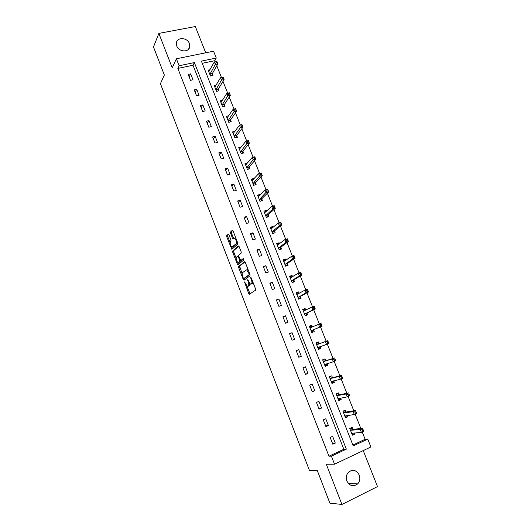 <?xml version="1.0" encoding="UTF-8"?>
<svg xmlns="http://www.w3.org/2000/svg" width="531" height="531" viewBox="0 0 531 531"><rect width="100%" height="100%" fill="white"/><g stroke="black" fill="none" stroke-linecap="round" stroke-linejoin="round"><path stroke-width="0.8" d="M244.512 281.941L248.667 293.457L249.391 294.24L255.597 290.145L255.55 288.884L251.309 277.959L250.791 277.414L250.824 278.31L251.375 279.718C252.079 281.755 252.132 283.103 251.535 283.766L250.466 284.158L247.731 279.698L248.189 281.974C248.886 283.985 248.939 285.32 248.362 285.97L247.32 286.348L244.512 281.941M176.757 45.991C178.841 52.138 189.082 52.649 189.74 46.695L189.368 43.515C187.284 37.369 176.962 36.851 176.372 42.918L176.757 45.991M346.836 474.8L346.829 480.86M346.902 481.053C349.783 486.137 353.38 487.08 357.688 483.887C359.859 481.358 360.37 478.411 359.221 475.033C356.261 469.869 352.617 468.992 348.283 472.391C346.252 474.887 345.794 477.774 346.902 481.053M228.98 234.861L228.284 234.171L226.737 235.664L226.817 236.945L231.835 249.311L237.755 244.174L237.689 242.866L233.056 230.939L232.346 230.242L230.414 232.107L232.445 238.459L232.963 239.189L234.622 238.2C236.229 239.886 236.76 241.705 236.209 243.649L231.954 247.101C230.388 245.448 229.863 243.663 230.381 241.738L230.992 241.167L230.925 239.879L228.98 234.861M179.113 65.758L176.392 58.775L213.548 51.202L216.263 58.025L201.395 61.118L353.221 445.914L367.764 439.104L370.89 446.956L334.55 464.194L331.404 456.142L346.345 449.14L194.366 62.585L179.113 65.758L177.852 68.413L328.968 456.215L331.404 456.142M334.55 464.194L326.306 464.247L341.931 504.45L329.89 503.149L317.266 470.512L309.44 470.413L160.428 83.712L164.338 75.017L153.499 46.993L158.849 33.393L172.223 67.815L176.392 58.775M238.651 266.469L238.718 267.717L243.264 279.485L243.981 280.242L250.041 275.828L249.988 274.554L245.302 262.487L244.572 261.737L238.651 266.469L239.62 266.144L242.163 273.804M237.271 263.987L232.751 252.291L232.678 251.024L238.439 245.946L239.162 246.669L241.154 251.794L241.213 253.095L238.817 255.119L238.884 256.393L240.729 260.522L243.43 258.451L243.981 259.871L237.974 264.723L237.271 263.987L238.24 263.668L237.769 262.44M205.716 52.795L195.322 26.55L158.849 33.393M341.931 504.45L377.501 486.608L363.237 450.58M328.968 456.215L343.822 449.259L193.012 65.24L177.852 68.413M335.287 443.08L332.632 436.309L330.156 437.438L332.811 444.221L335.287 443.08L332.439 443.272M328.404 425.51L325.768 418.78L323.286 419.882L325.928 426.625L328.404 425.51L325.622 425.842M321.567 408.047L318.945 401.356L316.463 402.432L319.085 409.129L321.567 408.047L318.846 408.525M314.764 390.69L312.162 384.039L309.679 385.081L312.281 391.739L314.764 390.69L312.109 391.307M308.007 373.439L305.418 366.828L302.935 367.844L305.524 374.461L308.007 373.439L305.418 374.189M301.289 356.288L298.721 349.717L296.232 350.706L298.8 357.283L301.289 356.288L298.761 357.177M294.619 339.243L292.057 332.711L289.568 333.667L292.123 340.205L294.619 339.243M287.981 322.297L285.439 315.806L282.943 316.735L285.486 323.233L287.981 322.297M281.384 305.458L278.855 299.006L276.359 299.902L278.888 306.367L281.384 305.458M274.826 288.711L272.317 282.3L269.814 283.169L272.33 289.594L274.826 288.711M268.308 272.071L265.812 265.699L263.31 266.542L265.805 272.927L268.308 272.071M261.829 255.524L259.347 249.192L256.845 250.008L259.327 256.354L261.829 255.524M255.384 239.083L252.922 232.784L250.413 233.574L252.882 239.879L255.384 239.083M248.986 222.728L246.53 216.469L244.021 217.232L246.477 223.505L248.986 222.728M242.621 206.479L240.178 200.253L237.669 200.99L240.112 207.223L242.621 206.479M236.288 190.317L233.866 184.131L231.35 184.841L233.779 191.041L236.288 190.317M229.996 174.254L227.587 168.101L225.071 168.785L227.487 174.951L229.996 174.254M223.743 158.284L221.347 152.165L218.832 152.828L221.228 158.955L223.743 158.284M217.524 142.401L215.141 136.321L212.626 136.958L215.009 143.051L217.524 142.401M211.338 126.617L208.968 120.57L206.453 121.181L208.822 127.241L211.338 126.617M205.192 110.919L202.835 104.906L200.32 105.496L202.676 111.517L205.192 110.919M199.079 95.314L196.742 89.334L194.22 89.898L196.563 95.885L199.079 95.314M193.005 79.796L190.675 73.855L188.153 74.393L190.483 80.347L193.005 79.796M352.869 445.024L365.129 439.29L362.215 431.955M360.854 428.53L355.146 414.153M353.838 410.855L348.124 396.465M346.862 393.292L341.141 378.882M339.926 375.829L334.198 361.405M333.037 358.478L327.302 344.042M326.187 341.227L320.465 326.824M319.357 324.023L313.695 309.772M312.547 306.885L306.964 292.82M305.783 289.846L300.274 275.967M299.059 272.914L293.616 259.214M292.375 256.081L287.005 242.567M285.731 239.355L280.434 226.014M279.127 222.721L273.903 209.559M272.562 206.194L267.405 193.204M266.038 189.759L260.947 176.942M259.553 173.425L254.528 160.78M253.101 157.189L248.15 144.711M246.696 141.047L241.804 128.734M240.324 124.997L235.498 112.857M233.985 109.041L229.233 97.067M227.686 93.184L222.993 81.369M221.427 77.413L216.801 65.758M215.201 61.735L214.783 60.68L202.251 63.302M352.883 429.187L352.172 427.389L349.756 428.49L352.398 435.181L354.814 434.066L354.383 432.977M346.039 411.883L345.329 410.098L342.907 411.173L345.535 417.817L347.958 416.735L347.466 415.501M339.229 394.686L338.526 392.907L336.103 393.956L338.718 400.566L341.141 399.504L340.59 398.124M332.466 377.594L331.769 375.822L329.346 376.837L331.941 383.409L334.364 382.38L333.76 380.853M325.742 360.595L325.052 358.843L322.622 359.832L325.204 366.357L327.627 365.361L326.97 363.689M319.058 343.71L318.368 341.957L315.938 342.92L318.507 349.411L320.936 348.442L320.239 346.69M312.414 326.917L311.73 325.178L309.294 326.107L311.85 332.565L314.279 331.623L313.589 329.884M305.77 310.117L305.126 308.498L302.69 309.4L305.225 315.812L307.661 314.903L306.978 313.171M299.145 293.377L298.568 291.911L296.125 292.787L298.648 299.165L301.084 298.276L300.407 296.557M292.561 276.731L292.043 275.423L289.601 276.273L292.11 282.611L294.546 281.755L293.875 280.043M286.017 260.19L285.559 259.035L283.116 259.858L285.605 266.164L288.048 265.327L287.377 263.628M279.505 243.742L279.114 242.74L276.664 243.537L279.14 249.802L281.589 248.993L280.919 247.307M273.04 227.394L272.702 226.538L270.252 227.314L272.715 233.54L275.164 232.757L274.5 231.078M266.608 211.139L266.33 210.435L263.88 211.179L266.33 217.371L268.779 216.621L268.115 214.949M260.217 194.977L259.998 194.426L257.542 195.142L259.978 201.302L262.427 200.572L261.77 198.913M253.858 178.914L253.699 178.502L251.243 179.199L253.659 185.319L256.115 184.615L255.464 182.963M247.539 162.944L244.977 163.349L247.38 169.435L249.835 168.752L249.192 167.112M241.253 147.06L238.751 147.585L241.14 153.638L243.596 152.981L242.952 151.348M234.994 131.296L232.558 131.914L234.934 137.934L237.39 137.297L236.753 135.677M228.655 115.785L226.398 116.335L228.761 122.316L231.224 121.705L230.587 120.092M222.383 100.346L220.279 100.837L222.628 106.791L225.091 106.207L224.454 104.6M216.163 84.993L214.192 85.438L216.529 91.352L218.991 90.788L218.36 89.195M209.991 69.72L208.139 70.119L210.462 75.999L212.924 75.462L212.3 73.875M214.783 60.68L216.263 58.025M365.129 439.29L367.764 439.104M343.822 449.259L346.345 449.14M193.012 65.24L194.366 62.585M354.814 434.066L352.053 434.312M347.958 416.735L345.256 417.107M341.141 399.504L338.499 400.009M334.364 382.38L331.782 383.01M327.627 365.361L325.105 366.111M320.936 348.442L318.467 349.318M292.057 332.711L289.614 333.787M311.73 325.178L309.341 326.22M285.439 315.806L283.056 317.02M305.126 308.498L302.796 309.659M278.855 299.006L276.532 300.347M298.568 291.911L296.291 293.192M272.317 282.3L270.047 283.773M292.043 275.423L289.82 276.824M265.812 265.699L263.602 267.292M285.559 259.035L283.388 260.548M259.347 249.192L257.196 250.911M279.114 242.74L276.996 244.366M252.922 232.784L250.824 234.629M272.702 226.538L270.637 228.284M246.53 216.469L244.492 218.44M266.33 210.435L264.365 212.247M240.178 200.253L238.2 202.344M259.998 194.426L258.185 196.238M233.866 184.131L231.941 186.341M253.699 178.502L252.013 180.328M227.587 168.101L225.715 170.431M247.433 162.678L245.86 164.524M221.347 152.165L219.529 154.614M241.207 146.941L239.727 148.813M215.141 136.321L213.376 138.89M208.968 120.57L207.263 123.252M202.835 104.906L201.183 107.7M196.742 89.334L195.136 92.241M190.675 73.855L189.122 76.876M248.588 286.07L247.858 286.322M249.67 283.474L249.338 285.632L248.827 285.983M251.747 283.873L251.017 284.125M252.935 282.147L251.999 283.786M246.915 286.076L250.048 293.802M244.964 261.883L239.62 266.144M243.988 278.51L244.605 279.791M243.298 278.045L243.802 278.576L249.105 274.673L249.072 273.777L246.716 269.814L242.548 272.602C241.983 273.279 242.05 274.607 242.74 276.591L243.298 278.045M244.711 278.264L243.802 278.576M249.948 274.447L244.771 278.244M248.13 269.768L246.776 269.794M236.076 258.066L233.72 251.973L232.751 252.291M238.864 246.125L233.647 250.712L233.72 251.973M241.784 260.217L243.775 258.643M236.375 257.177C235.837 259.082 236.368 260.874 237.974 262.56L239.793 261.411L239.733 260.144L237.895 256.028L236.375 257.177M239.142 262.281L238.439 262.513M240.882 260.522L239.415 262.195M238.711 255.716L237.828 256.008M238.24 263.668L238.565 264.246M233.089 246.835L232.432 247.041M237.503 242.388L237.191 243.337L233.408 246.729M235.797 237.988L234.948 238.094M232.804 230.447L231.403 231.801L231.476 233.102L233.7 238.651M231.801 247.021L232.565 248.793M228.728 234.383L227.713 235.366L227.786 236.64L230.089 242.601M352 434.179L353.573 433.05M349.81 428.63L350.52 428.139M351.681 433.376L361.379 432.34L360.244 429.479L362.706 428.344L353.208 429.307L350.984 428.092M363.012 429.473L363.848 431.199L361.379 432.34L363.463 430.621L363.012 429.473L362.023 429.931L362.474 431.072M362.023 429.931L360.244 429.479L350.467 430.296M363.463 430.621L363.848 431.199M345.177 416.901L346.843 415.587M342.993 411.386L344.174 410.861L343.291 411.001M344.825 416.025L354.31 414.532L353.181 411.684L355.651 410.582L346.351 411.99L344.174 410.861M355.929 411.664L356.779 413.423L354.31 414.532L356.381 412.799L355.929 411.664L354.94 412.109L355.392 413.244M354.94 412.109L353.181 411.684L343.617 412.965M356.381 412.799L356.779 413.423M338.386 399.73L339.568 399.212L340.152 398.21M336.223 394.248L337.404 393.736L336.123 394.002M338.015 398.781L347.281 396.83L346.159 394.002L348.635 392.927L339.541 394.779L337.404 393.736M348.894 393.962L349.756 395.748L347.281 396.83L349.345 395.097L348.894 393.962L347.905 394.394L348.356 395.529M347.905 394.394L346.159 394.002L336.813 395.734M349.345 395.097L349.756 395.748M331.643 382.659L332.824 382.161L333.495 380.919M329.492 377.209L330.674 376.711L329.426 377.043M331.238 381.636L340.298 379.234L339.183 376.426L341.659 375.384L332.771 377.674L330.674 376.711M341.904 376.373L342.774 378.191L340.298 379.234L342.356 377.495L341.904 376.373L340.915 376.791L341.36 377.919M340.915 376.791L339.183 376.426L330.043 378.61M342.356 377.495L342.774 378.191M324.939 365.693L326.12 365.202L326.87 363.722M322.795 360.27L323.976 359.792L322.762 360.177M324.507 364.598L333.362 361.75L332.253 358.963L334.729 357.947L326.041 360.668L323.976 359.792M334.955 358.89L335.838 360.735L333.362 361.75L335.4 360.005L334.955 358.89L333.966 359.295L334.411 360.416M333.966 359.295L332.253 358.963L323.319 361.591M335.4 360.005L335.838 360.735M318.275 348.821L319.456 348.349L320.279 346.604M316.144 343.438L317.326 342.973L316.137 343.418M317.81 347.659L326.465 344.373L325.364 341.599L327.846 340.617L319.35 343.763L317.326 342.973M327.056 341.911L327.501 343.019L328.497 342.628L328.052 341.513L327.056 341.911L325.364 341.599L316.629 344.672M328.052 341.513L328.941 343.384L326.465 344.373L327.501 343.019M328.497 342.628L328.941 343.384M311.657 332.081L312.832 331.596L313.768 329.645L322.091 326.147L319.609 327.103L318.514 324.348L309.985 327.846M311.644 332.054L312.832 331.596M309.533 326.704L310.715 326.246L312.48 326.937M320.193 324.627L318.514 324.348L320.996 323.392L322.091 326.147L321.189 324.242L320.193 324.627L320.631 325.729L321.627 325.35M311.159 330.82L319.609 327.103L320.631 325.729M320.996 323.392L321.189 324.242M305.099 315.487L306.248 314.943L307.15 312.918L315.281 309.009L312.792 309.938L311.704 307.197L303.374 311.126M305.06 315.387L306.248 314.943M302.955 310.064L304.144 309.626L305.664 310.17M313.37 307.449L311.704 307.197L314.193 306.274L315.281 309.009L314.365 307.077L313.37 307.449L313.808 308.551L314.803 308.179M304.542 314.08L312.792 309.938L313.808 308.551M314.193 306.274L314.365 307.077M298.581 298.986L299.696 298.382L300.573 296.298L308.511 291.977L306.022 292.873L304.94 290.152L296.809 294.506M298.508 298.814L299.696 298.382M296.417 293.524L297.606 293.099L298.9 293.517M306.593 290.377L304.94 290.152L307.429 289.256L308.511 291.977L307.588 290.019L306.593 290.377L307.024 291.473L308.02 291.107M297.971 297.446L306.022 292.873L307.024 291.473M307.429 289.256L307.588 290.019M292.096 282.585L293.192 281.921L294.035 279.777L301.781 275.045L299.292 275.914L298.216 273.206L290.278 277.985M292.004 282.339L293.192 281.921M289.919 277.082L291.107 276.664L292.176 276.976M299.849 273.412L298.216 273.206L300.705 272.337L301.781 275.045L300.851 273.06L299.849 273.412L300.28 274.494L301.283 274.142M291.433 280.906L299.292 275.914L300.28 274.494M300.705 272.337L300.851 273.06M286.043 266.011L286.72 265.56L287.53 263.349L295.097 258.212L292.601 259.062L291.532 256.367L283.786 261.557M285.525 265.965L286.72 265.56M283.461 260.734L285.499 260.548M293.152 256.546L291.532 256.367L294.028 255.524L295.097 258.212L294.147 256.207L293.152 256.546L293.577 257.621L294.579 257.283M284.935 264.458L292.601 259.062L293.577 257.621M294.028 255.524L294.147 256.207M279.95 249.537L281.072 247.015L288.446 241.486L285.95 242.302L284.888 239.627L277.335 245.229M279.094 249.683L280.282 249.291M277.043 244.486L278.868 244.233M286.494 239.78L284.888 239.627L287.384 238.817L288.446 241.486L287.49 239.454L286.494 239.78L286.919 240.848L287.915 240.523M278.476 248.11L285.95 242.302L286.919 240.848M287.384 238.817L287.49 239.454M273.784 233.202L274.646 230.779L281.835 224.859L279.339 225.648L278.284 222.987L270.916 228.994M272.695 233.494L273.89 233.116M270.657 228.323L272.284 228.025M279.87 223.113L278.284 222.987L280.78 222.204L281.835 224.859L280.872 222.801L279.87 223.113L280.295 224.182L281.297 223.863M272.051 231.861L279.339 225.648L280.295 224.182M280.78 222.204L280.872 222.801M264.305 212.261L265.746 211.929M273.292 206.546L273.711 207.608L274.713 207.302L274.295 206.247L271.719 206.446L274.222 205.689L275.27 208.331L272.768 209.095L271.719 206.446L264.538 212.851M267.538 217L268.255 214.637L275.27 208.331L274.713 207.302M265.666 215.705L272.768 209.095L273.711 207.608M274.222 205.689L274.295 206.247M258 196.291L259.247 195.946M266.754 190.085L267.173 191.133L268.175 190.841L267.757 189.786L265.188 190.005L267.697 189.275L268.739 191.897L266.237 192.634L265.188 190.005L258.199 196.802M261.239 200.924L261.909 198.587L268.739 191.897L268.175 190.841M259.32 199.636L267.173 191.133M267.697 189.275L267.757 189.786M251.721 180.414L252.743 180.122M260.25 173.717L260.668 174.759L261.67 174.48L261.259 173.431L258.703 173.664L261.212 172.96L262.248 175.569L259.739 176.279L258.703 173.664L251.893 180.852M254.973 184.941L255.59 182.637L262.248 175.569L261.67 174.48M253.008 183.666L260.668 174.759M261.212 172.96L261.259 173.431M245.481 164.623L246.291 164.404M253.791 157.441L254.203 158.484L255.205 158.211L254.794 157.169L252.258 157.415L254.761 156.738L255.796 159.333L253.287 160.017L252.258 157.415L245.627 164.988M248.74 169.057L249.318 166.774L255.796 159.333L255.205 158.211M246.736 167.789L254.203 158.484M254.761 156.738L254.794 157.169M239.282 148.926L239.912 148.76M247.366 141.266L247.771 142.301L248.78 142.036L248.369 141.007L245.846 141.266L248.355 140.609L249.378 143.191L246.869 143.848L245.846 141.266L239.395 149.218M242.541 153.26L243.072 150.996L249.378 143.191L248.78 142.036M240.497 152.005L247.771 142.301M248.355 140.609L248.369 141.007M233.116 133.321L233.594 133.201M240.974 125.19L241.386 126.219L242.388 125.966L241.983 124.938L239.468 125.21L241.983 124.579L242.999 127.141L240.49 127.779L239.468 125.21L233.195 133.533M236.375 137.562L236.872 135.319L242.999 127.141L242.388 125.966M234.29 136.308L241.386 126.219M241.983 124.579L241.983 124.938M226.983 117.802L227.334 117.716M234.629 109.2L235.034 110.222L236.043 109.983L235.631 108.961L233.136 109.247L235.651 108.643L236.66 111.191L234.151 111.802L233.136 109.247L227.036 117.948M230.235 121.951L230.7 119.727L236.66 111.191L236.043 109.983M228.124 120.703L235.034 110.222M228.317 93.31L228.722 94.326L229.724 94.093L229.326 93.078L226.837 93.376L229.352 92.799L230.361 95.334L227.845 95.919L226.837 93.376L221.122 102.324M224.135 106.432L224.567 104.222L230.361 95.334L229.724 94.093M221.991 105.184L228.722 94.326M222.038 77.513L222.443 78.522L223.451 78.296L223.047 77.287L220.577 77.599L223.093 77.048L224.095 79.564L221.573 80.121L220.577 77.599L214.889 87.018M218.068 91L218.467 88.81L224.095 79.564L223.451 78.296M215.898 89.752L222.443 78.522M215.798 61.802L216.197 62.811L217.206 62.598L216.807 61.589L214.351 61.915L216.867 61.39L217.863 63.893L215.347 64.424L214.351 61.915L208.763 71.705M212.028 75.654L212.4 73.484L217.863 63.893L217.206 62.598M209.831 74.413L216.197 62.811M245.07 282.625L244.552 282.804M251.375 278.118L250.824 278.31M248.183 280.401L247.652 280.587M249.338 285.632L248.362 285.97M248.727 281.795L248.189 281.974M252.517 283.428L251.535 283.766M251.92 279.532L251.375 279.718M249.636 293.119L248.667 293.457M244.233 279.153L243.264 279.485M239.687 267.392L238.718 267.717M249.928 274.394L249.105 274.673M249.616 273.598L249.072 273.777M249.039 272.111L248.495 272.297M233.647 250.712L232.678 251.024M241.884 260.183L240.908 260.502M240.769 261.086L239.793 261.411M240.271 259.964L239.733 260.144M238.963 256.599L238.426 256.778M237.191 243.337L236.209 243.649M233.428 238.147L232.445 238.459M231.476 233.102L230.494 233.408M231.403 231.801L230.414 232.107M232.286 248.269L231.317 248.581M227.786 236.64L226.817 236.945M227.713 235.366L226.737 235.664M353.208 429.307L350.785 430.415M352.982 429.247L350.566 430.356M346.351 411.99L343.935 413.072M346.132 411.943L343.716 413.018M338.413 398.549L338.061 398.701M339.541 394.779L337.119 395.827M339.329 394.739L336.906 395.787M331.782 381.344L331.284 381.557M332.771 377.674L330.348 378.689M332.565 377.641L330.136 378.656M325.37 364.173L324.547 364.512M326.041 360.668L323.611 361.657M325.835 360.642L323.412 361.631M320.233 346.624L317.85 347.573M319.35 343.763L316.921 344.725M313.629 329.791L311.199 330.727M313.768 329.645L311.332 330.581M312.062 327.123L310.071 327.886M307.018 313.078L304.582 313.987M307.15 312.918L304.714 313.834M300.446 296.464L298.004 297.347M300.573 296.298L298.13 297.187M297.373 294.36L296.895 294.539M293.909 279.943L291.466 280.806M294.035 279.777L291.592 280.633M290.709 277.886L290.364 278.012M287.41 263.522L284.968 264.358M287.53 263.349L285.087 264.179M280.952 247.2L278.51 248.004M281.072 247.015L278.622 247.818M274.534 230.972L272.084 231.755M274.646 230.779L272.197 231.556M268.148 214.836L265.699 215.593M268.255 214.637L265.805 215.394M261.803 198.8L259.347 199.523M261.909 198.587L259.453 199.317M255.491 182.85L253.035 183.553M255.59 182.637L253.141 183.334M249.218 166.993L246.762 167.67M249.318 166.774L246.862 167.451M242.979 151.229L240.523 151.879M243.072 150.996L240.616 151.654M236.773 135.551L234.317 136.182M236.872 135.319L234.41 135.949M230.607 119.966L228.151 120.577M230.7 119.727L228.237 120.331M224.48 104.474L222.018 105.052M224.567 104.222L222.104 104.806M218.38 89.062L215.918 89.62M218.467 88.81L215.998 89.367M212.32 73.743L209.851 74.28M212.4 73.484L209.931 74.015M189.74 46.695L188.532 49.21M357.688 483.887L348.336 483.436M247.705 269.482L246.716 269.814M238.718 255.763L237.895 256.028M235.611 237.888L234.622 238.2M353.082 429.294L350.666 430.402M346.219 411.976L343.803 413.052M339.395 394.765L336.973 395.814M332.618 377.66L330.196 378.683M325.881 360.655L323.452 361.651M311.823 327.222L310.091 327.892"/></g></svg>
